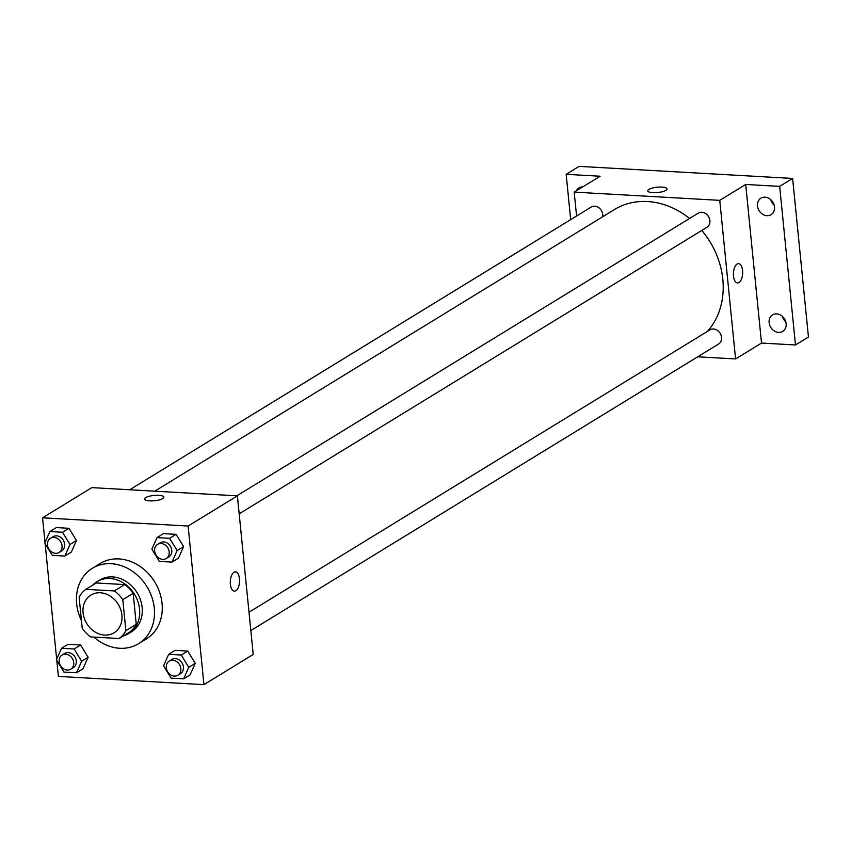 <?xml version="1.0" encoding="UTF-8"?>
<svg xmlns="http://www.w3.org/2000/svg" width="851" height="851" viewBox="0 0 851 851"><rect width="100%" height="100%" fill="white"/><g stroke="black" fill="none" stroke-linecap="round" stroke-linejoin="round"><path stroke-width="1.28" d="M83.09 612.837A22.105 18.456 58.5 0 1 90.951 595.072A22.105 18.456 58.5 0 1 118.236 604.284A22.105 18.456 58.5 0 1 114.045 632.782A22.105 18.456 58.5 0 1 94.631 631.697A22.105 18.456 58.5 0 1 83.09 612.837M90.642 636.91L119.108 638.527A29.689 24.796 58.5 0 0 125.884 630.676L122.789 599.657A29.689 24.796 58.5 0 0 114.364 590.945L85.887 589.339A29.689 24.796 58.5 0 0 79.122 597.179L82.217 628.208A29.689 24.796 58.5 0 0 90.642 636.91M114.364 590.945L124.735 584.584L96.259 582.978L85.887 589.339M124.735 584.584A29.689 24.796 58.5 0 1 133.16 593.296L122.789 599.657M119.108 638.527L129.48 632.165A29.689 24.796 58.5 0 0 136.256 624.315L133.16 593.296M123.586 635.782A30.402 25.381 -121.5 0 0 128.756 633.495A30.402 25.381 -121.5 0 0 137.894 601.487A30.402 25.381 -121.5 0 0 109.97 578.499A30.402 25.381 -121.5 0 0 96.993 581.648A30.402 25.381 -121.5 0 0 92.61 585.222M96.993 581.648L99.588 580.063A30.402 25.381 58.5 0 1 112.566 576.914A30.402 25.381 58.5 0 1 140.489 599.902A30.402 25.381 58.5 0 1 131.341 631.91L128.756 633.495M136.256 624.315L125.884 630.676M81.462 620.645A44.22 36.923 58.5 0 1 76.654 603.795A44.22 36.923 58.5 0 1 92.365 568.287A44.22 36.923 58.5 0 1 146.946 586.701A44.22 36.923 58.5 0 1 138.564 643.686A44.22 36.923 58.5 0 1 93.887 637.101M92.365 568.287L100.152 563.511A44.22 36.923 58.5 0 1 154.722 581.935A44.22 36.923 58.5 0 1 146.34 638.92L138.564 643.686M171.998 562.107L178.476 558.139L183.593 546.597L176.104 534.343L163.498 533.63L157.01 537.609L151.893 549.14L159.392 561.394L171.998 562.107L177.114 550.565L169.615 538.321L157.01 537.609M183.646 678.832L190.124 674.864L195.241 663.323L187.752 651.068L175.146 650.355L168.668 654.334L163.552 665.865L171.04 678.119L183.646 678.832L188.762 667.29L181.274 655.047L168.668 654.334M56.783 660.419L58.379 676.407L203.942 684.63L188.114 526.035L42.55 517.812L45.018 542.523M45.135 543.693L56.666 659.248M64.857 556.054L71.346 552.076L76.462 540.545L68.974 528.29L56.368 527.577L49.879 531.545L44.763 543.087L52.251 555.341L64.857 556.054L69.973 544.512L62.485 532.258L49.879 531.545M76.516 672.779L82.994 668.801L88.11 657.27L80.622 645.015L68.016 644.303L61.527 648.271L56.411 659.812L63.91 672.067L76.516 672.779L81.632 661.238L74.133 648.983L61.527 648.271M203.942 684.63L253.215 654.44L237.386 495.846L91.823 487.623L42.55 517.812M237.386 495.846L188.114 526.035M144.606 499.058A9.669 2.67 174.3 0 1 145.744 497.612A9.669 2.67 174.3 0 1 156.446 495.282A9.669 2.67 174.3 0 1 163.86 497.133A9.669 2.67 174.3 0 1 154.499 500.739A9.669 2.67 174.3 0 1 144.606 499.048A9.669 2.67 174.3 0 1 145.744 497.612A9.669 2.67 174.3 0 1 156.435 495.282A9.669 2.67 174.3 0 1 163.86 497.133M230.387 584.286A9.669 4.606 -86.8 0 1 235.472 571.84A9.669 4.606 -86.8 0 1 239.525 581.765A9.669 4.606 -86.8 0 1 234.387 591.158A9.669 4.606 -86.8 0 1 230.387 584.286M235.472 571.84A9.669 4.606 -86.8 0 1 239.525 581.765A9.669 4.606 -86.8 0 1 234.376 591.158M154.754 491.176L614.465 209.548A77.377 64.612 58.5 0 1 689.555 218.484M701.788 230.43A77.377 64.612 58.5 0 1 707.426 331.401M236.844 495.814L698.299 213.122A8.287 6.925 58.5 0 1 708.532 216.579A8.287 6.925 58.5 0 1 706.958 227.27L239.184 513.834M129.703 489.761L591.168 207.07A8.287 6.925 58.5 0 1 599.37 208.155A8.287 6.925 58.5 0 1 602.71 216.76M249.003 612.231L709.947 329.858A8.287 6.925 58.5 0 1 720.18 333.305A8.287 6.925 58.5 0 1 718.616 343.995L250.832 630.559M697.703 356.803L735.583 358.941L719.755 200.347L574.191 192.124L576.574 216.005M735.583 358.941L761.517 343.059L795.483 344.974L808.45 337.028L792.621 178.433L779.654 186.38L745.689 184.465L719.755 200.347M792.621 178.433L579.127 166.37L566.16 174.317L570.681 219.622M574.191 192.124L600.125 176.231L566.16 174.317M647.728 190.837A9.669 2.67 174.3 0 1 648.856 189.401A9.669 2.67 174.3 0 1 659.557 187.071A9.669 2.67 174.3 0 1 666.971 188.922A9.669 2.67 174.3 0 1 657.61 192.528A9.669 2.67 174.3 0 1 647.728 190.837A9.669 2.67 174.3 0 1 648.856 189.401A9.669 2.67 174.3 0 1 659.557 187.071A9.669 2.67 174.3 0 1 666.971 188.922M761.517 343.059L745.689 184.465M733.509 276.075A9.669 4.606 -86.8 0 1 738.594 263.629A9.669 4.606 -86.8 0 1 742.646 273.554A9.669 4.606 -86.8 0 1 737.498 282.947A9.669 4.606 -86.8 0 1 733.509 276.075M738.583 263.629A9.669 4.606 -86.8 0 1 742.636 273.554A9.669 4.606 -86.8 0 1 737.498 282.947M766.9 215.675A9.669 8.074 58.5 0 1 758.018 208.357A9.669 8.074 58.5 0 1 760.922 198.177A9.669 8.074 58.5 0 1 772.857 202.208A9.669 8.074 58.5 0 1 771.027 214.675A9.669 8.074 58.5 0 1 766.9 215.675M778.548 332.401A9.669 8.074 58.5 0 1 769.666 325.082A9.669 8.074 58.5 0 1 772.57 314.902A9.669 8.074 58.5 0 1 784.516 318.934A9.669 8.074 58.5 0 1 782.675 331.401A9.669 8.074 58.5 0 1 778.548 332.401M795.483 344.974L779.654 186.38M576.34 190.805A9.669 8.074 58.5 0 1 578.967 187.89A9.669 8.074 58.5 0 1 582.754 186.88M782.409 316.402A9.669 8.074 -121.5 0 0 785.813 321.955M770.751 199.666A9.669 8.074 -121.5 0 0 774.165 205.229M62.102 655.047L64.687 653.462A8.287 6.925 58.5 0 1 74.92 656.908A8.287 6.925 58.5 0 1 73.356 667.599L70.761 669.184A8.287 6.925 58.5 0 1 63.474 668.78A8.287 6.925 58.5 0 1 59.145 661.706A8.287 6.925 58.5 0 1 62.102 655.047A8.287 6.925 58.5 0 1 72.335 658.504A8.287 6.925 58.5 0 1 70.761 669.184M82.994 668.801L88.11 657.27L81.632 661.238M88.11 657.27L80.622 645.015L74.133 648.983M80.622 645.015L68.016 644.303M169.232 661.099L171.828 659.514A8.287 6.925 58.5 0 1 182.061 662.961A8.287 6.925 58.5 0 1 180.486 673.652L177.891 675.237A8.287 6.925 58.5 0 1 170.615 674.832A8.287 6.925 58.5 0 1 166.285 667.758A8.287 6.925 58.5 0 1 169.232 661.099A8.287 6.925 58.5 0 1 179.465 664.557A8.287 6.925 58.5 0 1 177.891 675.237M190.124 674.864L195.241 663.323L188.762 667.29M195.241 663.323L187.752 651.068L181.274 655.047M187.752 651.068L175.146 650.355M50.443 538.321L53.039 536.726A8.287 6.925 58.5 0 1 63.272 540.183A8.287 6.925 58.5 0 1 61.697 550.874L59.113 552.459A8.287 6.925 58.5 0 1 51.826 552.054A8.287 6.925 58.5 0 1 47.496 544.98A8.287 6.925 58.5 0 1 50.443 538.321A8.287 6.925 58.5 0 1 60.676 541.768A8.287 6.925 58.5 0 1 59.113 552.459M71.346 552.076L76.462 540.545L69.973 544.512M76.462 540.545L68.974 528.29L62.485 532.258M68.974 528.29L56.368 527.577M157.584 544.374L160.169 542.789A8.287 6.925 58.5 0 1 170.402 546.236A8.287 6.925 58.5 0 1 168.838 556.926L166.243 558.511A8.287 6.925 58.5 0 1 158.956 558.107A8.287 6.925 58.5 0 1 154.637 551.033A8.287 6.925 58.5 0 1 157.584 544.374A8.287 6.925 58.5 0 1 167.817 547.831A8.287 6.925 58.5 0 1 166.243 558.511M178.476 558.139L183.593 546.597L177.114 550.565M183.593 546.597L176.104 534.343L169.615 538.321M176.104 534.343L163.498 533.63"/></g></svg>
